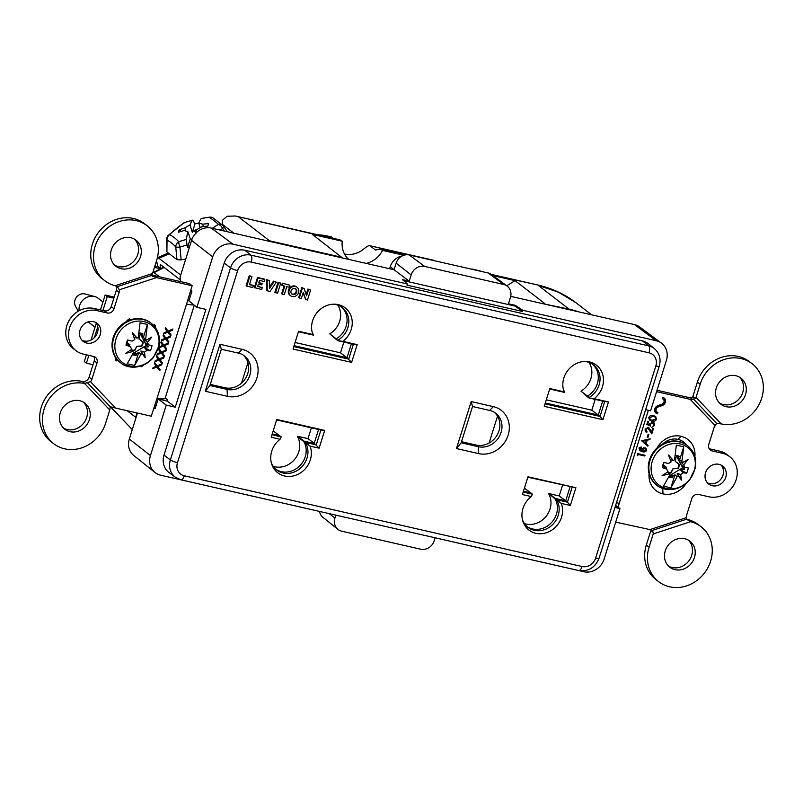 <?xml version="1.0" encoding="UTF-8"?>
<svg xmlns="http://www.w3.org/2000/svg" width="803" height="803" viewBox="0 0 803 803"><rect width="100%" height="100%" fill="white"/><g stroke="black" fill="none" stroke-linecap="round" stroke-linejoin="round"><path stroke-width="1.2" d="M166.904 251.911L166.653 239.294A5.731 2.509 -179.4 0 0 167.034 240.207A5.731 5.3 -66 0 1 169.594 234.697A104.41 55.819 -71.4 0 1 184.871 222.491A5.731 4.085 -121.5 0 0 183.907 222.863L168.349 235.289A5.731 3.322 45.3 0 1 169.594 234.697A104.41 34.077 -99 0 1 178.758 241.753A5.731 4.868 -42.6 0 0 175.747 246.922A99.261 32.401 -99 0 0 167.034 240.207L166.904 251.911L176.981 259.68L175.747 246.922A5.731 0.994 174.5 0 0 179.922 247.163A5.731 1.486 -109.1 0 1 178.758 241.753A104.41 100.245 -132.7 0 1 186.426 239.445L186.989 245.015A99.261 95.296 -132.7 0 0 179.922 247.163L181.157 259.911L176.981 259.68M185.754 258.947L181.157 259.911M189.518 246.912L187.561 247.324L186.989 245.015M187.561 247.324L190.271 238.802L187.862 231.595A115.993 52.014 -121.7 0 0 184.017 230.551A116.023 99.512 -165.3 0 0 178.567 232.238A15.598 5.972 162.2 0 1 179.36 229.758A116.023 106.759 21.4 0 1 184.841 227.952A115.993 94.162 -76 0 1 189.99 224.89A116.044 28.185 78.1 0 1 192.489 220.323A104.41 79.557 5.2 0 0 184.871 222.491A5.731 1.807 72.3 0 1 185.162 222.29L192.74 220.142L195.019 223.826L198.773 223.043A116.044 28.185 -101.9 0 1 201.272 218.476A104.41 79.557 5.2 0 1 209.312 217.342A104.41 13.39 52.5 0 1 218.476 224.398A104.41 76.506 74.1 0 0 212.414 228.323M187.862 231.595A116.044 28.185 78.1 0 0 186.426 239.445M191.947 239.284L190.271 238.802M195.942 233.051A116.044 28.185 -101.9 0 1 196.645 229.748A115.993 91.833 -72.2 0 1 201.824 226.797A116.023 100.355 -168.3 0 1 207.676 226.105A15.598 5.972 162.2 0 0 208.419 224.428A15.598 5.972 162.2 0 0 208.459 223.625L208.138 225.282M224.408 231.053L222.602 228.504A5.731 3.844 -119.4 0 0 218.476 224.398A5.731 4.778 131.3 0 1 222.632 225.262L213.156 217.984A5.731 5.39 121.7 0 0 209.312 217.342A5.731 0.954 83.7 0 1 209.513 217.161A5.731 5.731 0 0 1 213.156 217.984M227.4 231.736L223.535 226.265A5.731 1.686 144.8 0 0 223.364 226.115A5.731 4.778 131.3 0 0 222.632 225.262A5.731 5.731 0 0 1 223.535 226.265A5.731 1.686 144.8 0 1 222.602 228.504A99.261 72.732 74.1 0 0 220.022 230.059M209.513 217.161L201.272 218.476M200.208 227.671L198.773 223.033A115.993 54.333 61.3 0 1 202.657 224.198A116.023 105.916 24.8 0 1 208.459 223.625M195.019 223.826L192.308 232.358L195.009 230.14A11.784 4.507 162.2 0 1 196.755 229.678M189.99 224.89L192.308 232.358M203.46 226.576L202.657 224.198M195.009 230.14L195.972 233.934M194.727 230.953L195.711 233.292M184.841 227.952L185.623 230.953M179.36 229.758L180.936 231.465M656.954 485.203L656.402 484.771A24.973 22.313 -52.4 0 1 651.343 455.462A24.973 22.313 -52.4 0 1 679.007 441.499A24.973 22.313 -52.4 0 1 686.886 445.193L687.448 445.625C694.264 451.326 696.874 458.864 695.268 468.249L689.677 479.923C679.248 492.119 663.639 491.376 656.954 485.203A24.973 22.313 -52.4 0 1 649.416 462.759A24.973 22.313 -52.4 0 1 679.559 441.931A24.973 22.313 -52.4 0 1 687.448 445.625M651.635 463.743A23.638 21.119 -52.4 0 1 688.121 447.843A23.638 21.119 -52.4 0 1 679.89 486.989A23.638 21.119 -52.4 0 1 651.635 463.743M688.241 467.948L684.949 467.296L681.667 465.409L684.678 469.203L680.342 469.645L686.605 473.158A13.972 12.487 -52.4 0 0 688.241 467.948M680.342 469.645L683.212 472.826L686.605 473.158M683.212 472.826L680.653 474.563L681.546 480.154L678.384 475.978L677.14 476.711L670.886 487.853L663.499 486.166L669.752 475.035L669.18 473.88L662.053 475.707L668.036 471.682L666.62 469.042L663.148 465.72L663.89 462.618M670.254 459.657L673.366 460.5L668.528 455.04L671.097 461.926L668.357 463.512L663.951 462.408A13.972 12.487 -52.4 0 0 662.314 467.617L666.62 469.042M673.366 460.5L674.55 459.728L676.357 445.163L683.734 446.839L681.938 461.404L682.57 462.598L688.02 459.487L683.714 464.807L684.949 467.296M682.57 462.598L680.723 462.036L683.714 464.807M683.734 446.839L679.639 459.908L681.938 461.404M662.314 467.617L663.148 465.72M669.18 473.88L667.494 472.064A8.321 7.438 -52.4 0 0 670.836 472.666L670.977 473.067A8.592 7.679 -52.4 0 1 668.036 472.636M677.14 476.711L674.982 474.784L670.886 487.853M678.384 475.978L677.17 473.379L681.546 480.154M677.17 473.379L680.653 474.563M677.26 456.907L678.655 458.011L679.167 456.295A11.654 10.409 127.6 0 0 677.431 455.642L677.26 456.907L679.167 456.295M678.655 458.011L679.639 459.908M675.323 455.652L676.668 455.472A11.654 10.409 127.6 0 0 675.373 455.311M676.668 455.472L677.431 455.642M668.849 477.052A11.654 10.409 127.6 0 0 669.812 477.363L670.565 477.544A11.654 10.409 127.6 0 0 672.452 477.715L673.014 476.008L674.982 474.784M684.678 469.203L682.68 467.758L676.166 455.532M669.421 475.788L682.68 467.758M673.014 476.008L671.549 475.135L670.565 477.544M671.549 475.135L672.452 477.715M669.812 477.363L669.13 476.44M663.419 465.248A8.592 7.679 -52.4 0 1 663.81 463.08A8.592 7.679 -52.4 0 1 664.051 462.428A8.321 7.438 127.6 0 0 663.479 465.128L666.219 467.185L663.479 465.128M675.072 457.088A8.592 7.679 -52.4 0 1 675.865 457.479L675.373 461.464L679.448 464.395A8.592 7.679 -52.4 0 1 678.133 468.601L673.085 468.751L670.977 473.067M673.085 468.751L670.866 472.345M677.551 468.4L672.984 468.661M678.133 468.601L677.401 468.259M679.017 464.254A8.321 7.438 -52.4 0 1 677.712 468.37M678.866 464.214L675.373 461.464M675.584 457.891L675.253 461.414M675.032 457.298A8.321 7.438 -52.4 0 1 675.564 457.569M120.681 362.805L120.119 362.374A24.973 22.313 -52.4 0 1 115.07 333.074A24.973 22.313 -52.4 0 1 142.723 319.112A24.973 22.313 -52.4 0 1 150.613 322.806L151.175 323.238C157.99 328.939 160.59 336.477 158.994 345.862L153.393 357.536C142.974 369.721 127.366 368.989 120.681 362.805A24.973 22.313 -52.4 0 1 113.143 340.372A24.973 22.313 -52.4 0 1 143.285 319.544A24.973 22.313 -52.4 0 1 151.175 323.238M102.965 301.978L98.157 298.274A12.396 11.071 127.6 0 0 94.603 296.528A12.396 11.071 127.6 0 0 94.242 296.437A12.396 11.071 127.6 0 0 79.085 310.751M115.361 341.355A23.638 21.119 -52.4 0 1 151.847 325.456A23.638 21.119 -52.4 0 1 143.607 364.602A23.638 21.119 -52.4 0 1 115.361 341.355M151.968 345.551L148.665 344.909L145.393 343.022L148.404 346.816L144.068 347.257L150.332 350.77A13.972 12.487 -52.4 0 0 151.968 345.551M144.068 347.257L146.939 350.439L150.332 350.77M146.939 350.439L144.379 352.176L145.273 357.767L142.101 353.591L140.866 354.324L134.613 365.465L127.225 363.779L133.479 352.637L132.897 351.493L125.77 353.32L131.762 349.295L130.347 346.655L126.864 343.333L127.617 340.231M133.981 337.26L137.092 338.113L132.254 332.653L134.814 339.539L132.073 341.124L127.667 340.01A13.972 12.487 -52.4 0 0 126.031 345.23L130.347 346.655M137.092 338.113L138.277 337.33L140.073 322.766L147.461 324.452L145.664 339.017L146.297 340.211L151.747 337.099L147.441 342.409L148.665 344.909M146.297 340.211L144.45 339.639L147.441 342.409M147.461 324.452L143.366 337.521L145.664 339.017M126.031 345.23L126.864 343.333M132.897 351.493L131.22 349.676M140.866 354.324L138.708 352.397L134.613 365.465M142.101 353.591L140.896 350.991L145.273 357.767M140.896 350.991L144.379 352.176M140.987 334.52L142.382 335.624L142.894 333.907A11.654 10.409 127.6 0 0 141.157 333.255L140.987 334.52L142.894 333.907M142.382 335.624L143.366 337.521M139.049 333.255L140.395 333.084A11.654 10.409 127.6 0 0 139.1 332.924M140.395 333.084L141.157 333.255M132.575 354.665A11.654 10.409 127.6 0 0 133.539 354.976L134.292 355.147A11.654 10.409 127.6 0 0 136.179 355.317L136.741 353.621L138.708 352.397M148.404 346.816L146.407 345.37L139.883 333.145M133.147 353.4L146.407 345.37M136.741 353.621L135.265 352.748L134.292 355.147M135.265 352.748L136.179 355.317M133.539 354.976L132.856 354.053M127.145 342.861A8.592 7.679 -52.4 0 1 127.536 340.693A8.592 7.679 -52.4 0 1 127.767 340.04A8.321 7.438 127.6 0 0 127.195 342.73L129.945 344.798L127.195 342.73M138.799 334.7A8.592 7.679 -52.4 0 1 139.592 335.082L139.1 339.077L143.175 341.998A8.592 7.679 -52.4 0 1 141.85 346.213L136.811 346.364L134.703 350.68A8.592 7.679 -52.4 0 1 131.752 350.249M134.703 350.68L134.563 350.279A8.321 7.438 -52.4 0 1 131.23 349.686M136.811 346.364L134.583 349.957M141.278 346.013L136.711 346.274M141.85 346.213L141.117 345.872M142.733 341.867A8.321 7.438 -52.4 0 1 141.438 345.983M142.583 341.827L139.1 339.077M139.31 335.503L138.979 339.017M138.758 334.911A8.321 7.438 -52.4 0 1 139.29 335.182M78.303 311.193L75.532 306.334A8.321 7.438 -52.4 0 1 76.466 297.21A8.321 7.438 -52.4 0 1 85.058 293.978L94.603 296.528M113.875 298.164L107.251 296.648L102.914 310.49M97.785 326.851L94.413 337.611M88.842 355.378L86.403 363.187L93.018 364.692M114.207 297.09L105.143 295.022L107.251 296.648M86.403 363.187L84.295 361.561L86.403 354.816M105.143 295.022L100.475 309.928M96.28 323.298L91.03 340.05M493.002 275.6L515.024 280.628L506.763 285.788M366.238 263.404A23.126 20.657 -52.4 0 0 382.569 250.416L403.849 255.264M348.833 259.439A23.126 20.657 -52.4 0 1 342.279 241.221L339.99 239.856M394.072 269.758L396.14 263.163A11.091 9.917 -52.4 0 1 409.249 254.983L488.174 272.98A11.091 9.917 -52.4 0 1 491.536 274.516L507.105 286.039A11.473 10.248 127.6 0 1 510.417 297.552L508.47 303.785L515.235 305.331L522.904 310.319L522.542 311.474L407.001 285.125L407.362 283.971L402.423 279.605L409.199 281.15L394.072 269.758L342.52 257.994L312.377 234.406L342.279 241.221M402.223 255.946A14.434 12.888 127.6 0 0 390.248 266.706L389.616 268.734M546.291 399.794L591.811 410.172L595.184 399.392M545.006 403.879L600.032 416.426L598.295 415.061L545.297 402.976M602.672 401.109L598.295 415.061L591.811 410.172M311.373 427.858L307.991 438.629L314.495 443.527L304.156 441.168L305.893 442.533L316.231 444.892L320.889 430.027L276.613 419.929M307.991 438.629L297.662 436.28L304.156 441.168L303.966 441.76L305.722 443.065L305.893 442.533M314.224 443.326L318.56 429.495M271.956 434.794L281.201 436.902L273.171 430.9M279.544 435.557L272.237 433.891M273.221 466.312A20.326 18.158 127.6 0 0 294.721 459.266A20.326 18.158 127.6 0 0 297.542 436.651L297.662 436.28M297.542 436.651L303.966 441.76A20.165 18.017 127.6 0 1 299.439 466.152A20.165 18.017 127.6 0 1 275.66 469.143M293.798 346.585L348.733 359.112L353.39 344.246L337.802 340.693L329.762 333.837A20.326 18.158 127.6 0 0 337.782 305.12M336.045 339.408L336.226 338.816L329.762 333.837M337.802 340.693L336.226 338.816A20.165 18.017 127.6 0 0 341.134 306.756M343.885 342.078L340.512 352.828L295.072 342.5M351.373 343.784L346.996 357.747L340.452 352.818M351.624 362.394L293.025 349.034L298.596 331.268L312.899 334.54A21.751 19.433 -52.4 0 1 312.357 332.924A21.751 19.433 -52.4 0 1 334.51 304.176A21.751 19.433 -52.4 0 1 351.754 318.319A21.751 19.433 -52.4 0 1 342.881 341.375L357.184 344.638L351.624 362.394L346.996 357.747L294.079 345.681M342.52 257.994L211.279 228.062A16.682 14.896 127.6 0 0 191.576 240.368L180.073 277.055L180.484 281.582M342.208 257.392L269.597 240.83A8.692 7.769 127.6 0 0 266.797 240.729M136.982 412.953L135.637 417.249A122.859 109.75 -52.4 0 0 135.938 417.901L129.323 439.02A16.682 14.896 127.6 0 0 133.73 455.442L154.999 472.495A17.204 15.367 127.6 0 0 160.64 475.205L334.981 514.944M137.454 413.053L135.938 417.901M127.155 410.704L135.637 417.249M110.493 406.689L132.274 429.575L110.322 406.709M492.008 274.867L537.026 284.814C551.761 288.177 564.67 294.099 575.751 302.58L558.466 292.202L538.301 285.426L569.056 309.125A122.859 109.75 127.6 0 1 579.013 311.935L544.233 303.996L569.056 309.125M163.822 267.188A5.731 1.194 -117.4 0 0 163.561 267.198L153.694 272.297M544.856 303.614L515.024 280.628M434.654 260.774L369.691 245.688M472.987 269.517L471.281 269.125M382.569 250.416L380.241 249.04L375.483 250.014L370.123 245.889C369.47 245.005 367.362 246.029 363.809 248.97A23.126 20.657 -52.4 0 1 344.477 253.969M333.335 238.34L331.338 236.945M341.345 240.509L235.389 216.007L227.119 216.248L222.421 220.273L222.381 225.041M247.956 362.635L241.532 383.131M642.52 449.439L643.705 451.085L645.893 450.152L644.558 448.556L642.52 449.439L641.868 448.937M642.039 450.051L643.705 451.085M645.441 448.947L643.635 447.853L645.441 448.947M642.781 450.383L641.597 448.736M639.519 447.371L640.433 447.181M639.479 450.272L643.865 451.115M645.803 449.379L645.471 447.974M639.62 449.509L638.937 448.054M641.467 450.945L642.39 451.657L639.861 450.644L639.118 448.486L641.507 447.1L639.85 448.757L640.443 450.142L639.519 449.439M640.423 447.221L641.346 447.933M639.74 447.542L640.443 448.084M639.208 448.255L639.85 448.757M639.399 449.339L642.259 450.874L641.808 449.098L644.789 447.743L645.983 448.285L646.676 450.282C645.612 451.868 644.187 452.33 642.39 451.657M645.923 449.71L646.676 450.282M655.84 419.025L655.097 417.058L653.341 416.335L649.597 417.6L650.239 419.517L652.106 420.25L655.84 419.025M654.415 416.536L651.363 415.462M645.451 431.522L646.786 432.375L647.007 431.673L644.99 430.067M645.231 428.973L645.873 429.464L647.901 428.109L648.523 428.4L647.599 427.688L651.805 433.841L653.471 428.521L652.719 428.35L651.574 431.994L648.061 427.397L645.13 429.264L645.863 431.934L646.786 432.375M647.007 431.673L645.873 429.464M645.873 431.663L646.044 431.101M651.574 431.994L648.412 427.507M648.914 427.788L648.061 427.397M651.072 432.536L651.303 431.783M649.587 424.917L647.78 424.054L648.613 421.394L647.85 421.214L646.847 424.426L650.289 426.072L650.45 424.265L652.668 422.749L653.351 423.061L651.745 422.037L653.923 425.158L651.835 427.286L654.666 425.369L653.903 422.498L652.919 422.047L649.727 423.964L649.587 424.917M647.118 423.552L647.78 424.054M653.903 423.813L653.411 422.217M653.993 424.857L654.666 425.369M649.798 423.763L650.45 424.265M646.917 424.195L649.366 425.359L649.356 424.807M649.366 425.359L650.289 426.072M655.79 417.851L655.198 416.205M649.256 419.668L653.23 420.441M648.714 418.042L650.239 419.517M648.954 417.118L649.597 417.6M652.417 415.633L653.341 416.335M653.562 415.643C651.514 414.96 649.938 415.573 648.834 417.45L649.667 420.059L651.895 420.953C653.913 421.665 655.479 421.083 656.593 419.226L655.69 416.516L653.562 415.643M650.972 420.25L651.895 420.953M655.91 418.704L656.593 419.226M180.013 279.665L161.142 265.131A5.731 1.345 -113.6 0 0 160.47 264.92A5.731 1.345 -113.6 0 0 160.72 268.603L160.7 268.674M154.909 265.964L157.9 266.646L160.61 268.724M152.66 275.238L151.687 274.496M153.072 271.826L159.546 276.814M160.56 268.754L154.467 267.359M161.544 268.242L160.72 268.603L157.9 266.646M157.96 266.466A13.51 3.182 66.4 0 1 156.645 260.443M168.319 253.005L157.378 257.783A13.51 3.182 66.4 0 1 158.944 258.295L180.695 275.058M616.473 502.678A13.32 2.279 17.4 0 0 619.213 503.361L618.159 507.275M162.136 398.81A5.551 4.959 127.6 0 0 162.607 399.794L162.778 400.055M193.804 304.839A13.32 2.279 -162.6 0 1 186.577 304.046L192.138 285.748L156.485 277.617L119.326 289.793A5.731 5.119 -52.4 0 1 119.115 292.382L113.986 308.733A5.731 5.119 -52.4 0 1 107.211 312.969L96.962 310.631A23.126 20.657 127.6 0 0 71.347 323.559A23.126 20.657 127.6 0 0 76.024 350.69A23.126 20.657 127.6 0 0 83.331 354.113L93.59 356.462A5.731 5.119 -52.4 0 1 95.396 357.305A5.731 5.119 -52.4 0 1 96.982 363.006L91.853 379.357A5.731 5.119 -52.4 0 1 90.518 381.706L115.602 408.075L151.255 416.205L157.137 397.977A13.32 2.279 17.4 0 0 165.107 398.308L194.286 305.23M187.5 300.543L188.906 300.864L191.907 291.258L190.723 290.254M156.444 404.411L156.424 404.381A13.32 11.904 -52.4 0 1 155.511 402.624M93.499 321.672A11.383 10.168 -52.4 0 1 97.093 323.358A11.383 10.168 -52.4 0 1 98.197 338.575A11.383 10.168 -52.4 0 1 83.201 341.385A11.383 10.168 -52.4 0 1 80.892 328.036A11.383 10.168 -52.4 0 1 93.499 321.672M168.67 331.78L171.049 334.861L170.768 335.945L167.757 332.171L163.631 333.938L163.983 332.823L167.195 331.448L165.217 328.889L165.559 327.775L168.108 331.057L172.886 329.019L172.535 330.133L168.67 331.78L167.747 331.077L170.126 334.148L169.935 334.901M166.482 338.746L168.871 341.817L168.59 342.901L165.579 339.127L161.453 340.894L161.804 339.779L165.016 338.404L163.029 335.855L163.38 334.741L165.92 338.013L170.708 335.975L170.356 337.089L166.482 338.746L165.569 338.033L167.947 341.104L167.757 341.857M164.304 345.702L166.693 348.773L166.412 349.867L163.39 346.083L159.275 347.85L159.626 346.735L162.828 345.36L160.851 342.811L161.202 341.697L163.742 344.969L168.52 342.931L168.168 344.045L164.304 345.702L163.38 344.989L165.769 348.07L165.569 348.823M162.126 352.658L164.515 355.739L164.224 356.823L161.212 353.049L157.097 354.806L157.438 353.691L160.65 352.326L158.673 349.767L159.024 348.653L161.564 351.935L166.341 349.887L165.99 351.001L162.126 352.658L161.202 351.945L163.591 355.026L163.39 355.779M159.948 359.614L162.326 362.695L162.045 363.779L159.034 360.005L154.909 361.762L155.26 360.647L158.472 359.282L156.495 356.723L156.846 355.609L159.385 358.891L164.163 356.853L163.812 357.967L159.948 359.614L159.024 358.901L161.413 361.982L161.212 362.735M157.769 366.569L160.148 369.651L159.797 370.765L156.856 366.961L152.731 368.728L153.082 367.613L156.294 366.238L154.306 363.679L154.658 362.565L157.197 365.847L161.985 363.809L161.634 364.923L157.769 366.569L156.846 365.867L159.225 368.938L158.984 369.711M117.599 360.065L116.194 360.938A10.178 9.094 -52.4 0 1 115.19 356.853M126.342 321.581A10.178 9.094 -52.4 0 1 129.434 318.711L130.066 319.935M153.413 325.245L154.668 324.462A10.178 9.094 -52.4 0 1 155.652 327.975M143.386 365.144A10.178 9.094 -52.4 0 1 141.428 366.7L141.077 366.017M190.06 292.382A13.32 11.904 -52.4 0 1 190.903 291.82M637.512 453.956L638.164 454.458L637.783 455.662L637.17 455.03L637.622 453.585L645.01 455.271L644.789 455.974L637.552 453.815M644.789 455.974L638.164 454.458M718.996 464.335A11.383 10.168 -52.4 0 1 722.59 466.021A11.383 10.168 -52.4 0 1 723.694 481.238A11.383 10.168 -52.4 0 1 708.698 484.048A11.383 10.168 -52.4 0 1 706.399 470.699A11.383 10.168 -52.4 0 1 718.996 464.335M707.423 482.844A11.383 10.168 127.6 0 0 720.933 479.11A11.383 10.168 127.6 0 0 721.104 465.088M615.71 522.131L651.885 530.03L653.22 532.329L653.23 533.935L690.58 521.699L686.515 519.23L686.465 517.624A5.731 5.119 -52.4 0 1 686.675 515.024L691.795 498.673A5.731 5.119 -52.4 0 1 698.58 494.437L708.828 496.776A23.126 20.657 127.6 0 0 734.444 483.848A23.126 20.657 127.6 0 0 729.756 456.716A23.126 20.657 127.6 0 0 722.459 453.293L712.201 450.955A5.731 5.119 -52.4 0 1 710.394 450.102A5.731 5.119 -52.4 0 1 708.808 444.4L713.927 428.049A5.731 5.119 -52.4 0 1 715.272 425.71L716.567 423.332L721.224 423.924L696.01 397.425L692.768 399.573L690.189 399.332L656.593 391.673M709.22 448.767A5.731 5.119 127.6 0 0 709.44 448.817L712.201 450.955M729.756 456.716L726.996 454.578A23.126 20.657 127.6 0 0 719.689 451.156L709.44 448.817M686.495 519.18A5.731 5.119 127.6 0 0 687.308 519.441L689.968 521.498M651.885 530.03L652.458 530.392L686.515 519.23M649.306 529.799L686.465 517.624M657.035 390.278L690.66 397.947L692.768 399.573M715.272 425.71L690.189 399.332M716.567 423.332L693.581 399.161M686.043 483.587A21.791 19.473 -52.4 0 1 663.007 493.875L662.947 493.865A21.791 19.473 -52.4 0 1 649.085 473.65M686.133 444.641A17.174 15.337 127.6 0 0 683.463 441.921A17.174 15.337 127.6 0 0 678.043 439.382L681.054 436.3A21.791 19.473 -52.4 0 1 694.886 456.706M657.185 447.853A21.791 19.473 -52.4 0 1 680.984 436.28L678.043 439.382M677.973 439.361A17.174 15.337 127.6 0 0 662.866 443.838M655.198 483.767A17.174 15.337 127.6 0 0 657.235 485.705A17.174 15.337 127.6 0 0 662.124 488.114M648.081 445.474L647.84 446.237L641.647 440.737L650.169 438.809L649.928 439.572L647.198 440.195L646.084 443.738L648.081 445.474L647.158 444.762L646.937 445.454M646.084 443.738L647.158 444.762M647.198 440.195L646.485 439.642M649.928 439.572L649.215 439.03M648.111 434.363L648.864 434.533L647.921 437.545L647.168 437.374L648.111 434.363M647.921 437.545L647.268 437.043M662.224 398.71L662.666 397.314A4.437 3.965 -52.4 0 1 662.304 405.515L658.159 406.98A2.961 2.64 127.6 0 0 657.918 412.451L657.486 413.836A4.437 3.965 -52.4 0 1 657.838 405.645L661.993 404.17A2.961 2.64 127.6 0 0 662.224 398.71M655.649 412.792A4.437 3.965 127.6 0 0 656.563 413.133L657.486 413.836M656.563 413.133L656.924 411.969M658.159 406.98L657.235 406.268A2.961 2.64 127.6 0 0 656.061 411.297L656.984 412.009M657.235 406.268L661.391 404.802A4.437 3.965 127.6 0 0 663.569 397.656M81.916 340.191A11.383 10.168 127.6 0 0 95.427 336.447A11.383 10.168 127.6 0 0 95.607 322.425M171.049 334.861L170.126 334.148M172.535 330.133L171.732 329.511M168.108 331.057L165.458 328.116M167.757 332.171L166.954 331.549M168.871 341.817L167.947 341.104M170.356 337.089L169.543 336.467M165.92 338.013L163.28 335.082M165.579 339.127L164.766 338.515M166.693 348.773L165.769 348.07M168.168 344.045L167.365 343.423M163.742 344.969L161.092 342.038M163.39 346.083L162.587 345.471M164.515 355.739L163.591 355.026M165.99 351.001L165.187 350.389M161.564 351.935L158.914 348.994M161.212 353.049L160.409 352.427M162.326 362.695L161.413 361.982M163.812 357.967L163.009 357.345M159.385 358.891L156.736 355.95M159.034 360.005L158.231 359.383M160.148 369.651L159.225 368.938M161.634 364.923L160.821 364.301M157.197 365.847L154.557 362.906M156.856 366.961L156.053 366.339M192.138 285.748L189.367 283.61L151.406 274.957M90.518 381.706L87.246 382.549L110.232 406.719L115.602 408.075M87.246 382.549L84.977 383.513L82.318 381.465A5.731 5.119 127.6 0 0 89.093 377.229L94.212 360.878A5.731 5.119 127.6 0 0 93.8 356.512M107.211 312.969L104.45 310.841L94.192 308.503A23.126 20.657 127.6 0 0 68.576 321.431A23.126 20.657 127.6 0 0 73.264 348.562L76.024 350.69M104.45 310.841A5.731 5.119 127.6 0 0 111.226 306.605L116.345 290.254A5.731 5.119 127.6 0 0 115.873 285.788M156.485 277.617L151.355 275.499L152.55 273.482L115.21 285.717L117.298 286.661L119.326 289.793M116.897 286.199L117.298 286.661L151.355 275.499L152.59 276.373L151.325 275.399M141.428 366.7L141.458 365.887M153.785 325.637L154.668 324.462M129.434 318.711L128.169 320.688M116.385 358.6L116.194 360.938M697.395 382.057L700.166 384.185A34.69 30.996 -52.4 0 1 752.1 363.719L749.34 361.591A34.69 30.996 127.6 0 0 697.395 382.057L692.848 396.582A1.847 1.656 -52.4 0 1 690.66 397.947M646.315 545.046A34.69 30.996 127.6 0 0 655.91 579.535L658.681 581.673A34.69 30.996 -52.4 0 1 649.085 547.174L646.315 545.046L650.872 530.512A1.847 1.656 -52.4 0 0 650.962 529.95M690.58 521.699A34.69 30.996 -52.4 0 1 701.029 526.708L698.259 524.58A34.69 30.996 127.6 0 0 687.308 519.441M739.523 377.179A16.472 14.715 -52.4 0 1 739.814 398.047A16.472 14.715 -52.4 0 1 719.568 403.086M688.452 540.168A16.472 14.715 -52.4 0 1 688.743 561.036A16.472 14.715 -52.4 0 1 668.487 566.075M682.891 441.499A17.174 15.337 -52.4 0 1 685.19 444.019M658.731 486.417A17.174 15.337 -52.4 0 1 656.693 485.253M147.11 225.743L144.349 223.605A34.69 30.996 127.6 0 0 98.618 232.167A34.69 30.996 127.6 0 0 102.001 278.571L104.761 280.699A34.69 30.996 -52.4 0 1 101.389 234.305A34.69 30.996 -52.4 0 1 147.11 225.743A34.69 30.996 -52.4 0 1 156.705 260.232L152.55 273.482M82.318 381.465A34.69 30.996 127.6 0 0 43.904 400.858A34.69 30.996 127.6 0 0 50.92 441.56L53.691 443.688A34.69 30.996 -52.4 0 1 46.534 403.247A34.69 30.996 -52.4 0 1 84.566 383.483L109.78 409.982L110.232 406.719M134.533 239.204A16.472 14.715 -52.4 0 1 134.824 260.072A16.472 14.715 -52.4 0 1 114.578 265.1M83.462 402.193A16.472 14.715 -52.4 0 1 83.743 423.061A16.472 14.715 -52.4 0 1 63.497 428.089M646.325 440.385L645.451 443.186L642.34 440.586L643.073 441.128L646.325 440.385L645.612 439.843M700.166 384.185L696.01 397.425M752.1 363.719A34.69 30.996 -52.4 0 1 759.257 404.16A34.69 30.996 -52.4 0 1 721.224 423.924M701.029 526.708A34.69 30.996 -52.4 0 1 704.402 573.101A34.69 30.996 -52.4 0 1 658.681 581.673M653.23 533.935L649.085 547.174M735.779 375.724A16.472 14.715 -52.4 0 1 740.978 378.153A16.472 14.715 -52.4 0 1 742.584 400.175A16.472 14.715 -52.4 0 1 720.873 404.24A16.472 14.715 -52.4 0 1 717.541 384.928A16.472 14.715 -52.4 0 1 735.779 375.724M684.698 538.713A16.472 14.715 -52.4 0 1 689.897 541.142A16.472 14.715 -52.4 0 1 691.503 563.164A16.472 14.715 -52.4 0 1 669.802 567.229A16.472 14.715 -52.4 0 1 666.47 547.917A16.472 14.715 -52.4 0 1 684.698 538.713M115.21 285.717A34.69 30.996 -52.4 0 1 104.761 280.699M53.691 443.688A34.69 30.996 -52.4 0 0 105.625 423.221L109.78 409.982M130.789 237.738A16.472 14.715 -52.4 0 1 135.988 240.177A16.472 14.715 -52.4 0 1 137.594 262.2A16.472 14.715 -52.4 0 1 115.883 266.265A16.472 14.715 -52.4 0 1 112.55 246.943A16.472 14.715 -52.4 0 1 130.789 237.738M79.708 400.727A16.472 14.715 -52.4 0 1 84.907 403.166A16.472 14.715 -52.4 0 1 86.513 425.188A16.472 14.715 -52.4 0 1 64.812 429.254A16.472 14.715 -52.4 0 1 61.48 409.931A16.472 14.715 -52.4 0 1 79.708 400.727M645.451 443.186L643.073 441.128M544.233 303.996L510.728 296.357M335.865 515.145L334.941 518.096A11.473 10.248 127.6 0 0 337.973 529.388L322.866 517.273A11.091 9.917 -52.4 0 1 319.534 511.451M645.622 409.691L650.591 410.825L666.4 360.376A17.204 15.367 127.6 0 0 661.431 343.112L639.519 326.891A16.682 14.896 127.6 0 0 634.46 324.583L579.013 311.935M297.24 287.414L296.668 286.932A5.35 4.778 127.6 0 0 289.481 288.147A5.35 4.778 127.6 0 0 290.134 295.404L290.746 295.835A5.32 4.748 127.6 0 0 292.292 296.528A5.32 4.748 127.6 0 0 298.144 293.637A5.32 4.748 127.6 0 0 297.24 287.414A5.32 4.748 127.6 0 0 290.094 288.628A5.32 4.748 127.6 0 0 290.746 295.835M544.243 406.328L549.804 388.572L564.118 391.834A21.751 19.433 -52.4 0 1 563.576 390.218A21.751 19.433 -52.4 0 1 585.728 361.47A21.751 19.433 -52.4 0 1 602.973 375.613A21.751 19.433 -52.4 0 1 594.1 398.669L608.483 401.952L602.923 419.708L544.243 406.328M276.754 419.477L324.683 430.418L319.122 448.174L310.058 446.107A21.751 19.433 -52.4 0 1 297.381 474.593A21.751 19.433 -52.4 0 1 271.474 463.381A21.751 19.433 -52.4 0 1 280.076 439.271L271.183 437.244L276.754 419.477M575.902 487.712L570.331 505.468L561.277 503.401A21.751 19.433 -52.4 0 1 548.6 531.887A21.751 19.433 -52.4 0 1 522.693 520.675A21.751 19.433 -52.4 0 1 531.295 496.565L522.402 494.538L527.972 476.781L575.902 487.712L527.832 477.223M205.257 391.252L219.972 344.286L242.125 349.345A24.973 22.313 -52.4 0 1 256.92 377.882A24.973 22.313 -52.4 0 1 227.41 396.311L205.257 391.252L209.944 385.5L227.058 389.405L227.41 396.311M456.475 448.556L471.19 401.59L493.343 406.639A24.973 22.313 -52.4 0 1 508.138 435.176A24.973 22.313 -52.4 0 1 478.628 453.605L456.475 448.556L461.163 442.794L478.277 446.699L478.628 453.605M305.752 299.589L307.469 299.991L310.6 289.983L308.553 289.512L306.575 295.825L304.116 288.508L301.798 287.625L298.646 297.682L301.326 298.586L303.303 292.272L305.752 299.589L303.082 292.995M310.6 289.983L307.94 289.03L306.184 294.651M284.051 286.029L281.622 293.798L284.292 294.701L286.822 286.651L289.281 287.213L289.893 285.256L282.305 283.178L281.682 285.195L284.764 286.189L282.244 294.229M278.049 282.204L274.897 292.262L275.519 292.704L277.567 293.165L280.709 283.168L278.049 282.204L278.651 282.696L275.519 292.704M276.292 282.154L274.084 281.652L269.396 288.578L269.376 280.578L266.556 279.585L266.576 290.365L267.198 290.796L269.999 291.439L276.292 282.154L273.482 281.17L269.396 287.203M262.29 287.584L257.643 286.52L258.385 284.132L261.748 284.894L262.159 283.589L258.797 282.827L259.55 280.438L264.197 281.492L264.809 279.544L264.247 279.063L257.502 277.517L254.35 287.574L261.678 289.542L262.29 287.584L257.743 286.199M262.159 283.589L258.897 282.495M253.387 285.557L249.422 284.653L251.941 276.603L249.894 276.142L246.752 286.139L252.774 287.514L253.387 285.557L249.522 284.322M251.941 276.603L249.281 275.65L246.13 285.707L246.752 286.139M314.495 443.527L319.122 448.174M281.201 436.902L280.076 439.271M271.203 462.317A20.205 18.057 127.6 0 0 276.483 469.845A20.205 18.057 127.6 0 0 300.734 467.918A20.205 18.057 127.6 0 0 305.722 443.065M312.086 331.85A20.205 18.057 127.6 0 0 313.28 334.53L313.12 335.062L298.455 331.719M337.973 340.161A20.205 18.057 127.6 0 0 342.028 307.368A20.205 18.057 127.6 0 0 333.406 304.186M523.175 492.088L532.419 494.196L530.763 492.851L523.456 491.185M532.419 494.196L531.295 496.565M570.08 486.859L565.713 500.821L567.44 502.186L572.107 487.321M526.878 526.437A20.165 18.017 127.6 0 0 550.657 523.446A20.165 18.017 127.6 0 0 555.184 499.054L555.375 498.462L548.881 493.574L559.219 495.933L565.713 500.821L555.375 498.462L557.111 499.827L567.44 502.186L570.331 505.468M548.881 493.574L555.184 499.054L556.941 500.369L557.111 499.827M522.422 519.611A20.205 18.057 127.6 0 0 527.701 527.139A20.205 18.057 127.6 0 0 551.952 525.212A20.205 18.057 127.6 0 0 556.941 500.369M602.923 419.708L600.032 416.426L604.689 401.56L589.021 397.987L587.264 396.702L587.445 396.11A20.165 18.017 127.6 0 0 592.353 364.05M589.021 397.987L589.191 397.455L580.981 391.131L587.264 396.702M563.304 389.154A20.205 18.057 127.6 0 0 564.499 391.824L564.338 392.356L549.674 389.013M589.191 397.455A20.205 18.057 127.6 0 0 593.246 364.662A20.205 18.057 127.6 0 0 584.624 361.48M407.362 283.971L233.031 244.212A17.204 15.367 127.6 0 0 212.705 256.9L196.896 307.348L205.919 309.406L175.285 407.161L166.261 405.103L150.452 455.552A17.204 15.367 127.6 0 0 154.999 472.495M661.431 343.112A17.204 15.367 127.6 0 0 656.212 340.723L522.904 310.319M164.023 455.11A17.405 15.548 127.6 0 0 169.052 472.586L175.355 477.243A17.254 15.418 -52.4 0 1 170.366 459.918L164.023 455.11L224.208 263.073L230.551 267.881A17.254 15.418 -52.4 0 1 250.937 255.153L244.774 250.225A17.405 15.548 127.6 0 0 224.208 263.073M251.269 262.099A11.523 10.288 127.6 0 0 237.658 270.601L177.473 462.638A11.523 10.288 127.6 0 0 184.299 475.798L582.045 566.516A11.523 10.288 127.6 0 0 595.655 558.015L655.84 365.977A11.523 10.288 127.6 0 0 649.015 352.818L251.269 262.099A5.731 2.379 102.8 0 0 250.937 255.153L648.683 345.862A17.254 15.418 -52.4 0 1 654.345 348.582L648.232 343.684A17.405 15.548 127.6 0 0 642.52 340.934L244.774 250.225M450.513 541.322L583.821 571.726A17.204 15.367 127.6 0 0 604.147 559.029L619.956 508.58L614.978 507.446M153.915 407.713L155.14 408.597L158.141 398.991L167.175 401.058L167.546 399.864L165.207 397.997M507.105 286.039A11.473 10.248 127.6 0 0 503.632 284.453L424.697 266.445A11.473 10.248 127.6 0 0 411.146 274.917L409.199 281.15M403.608 280.649L515.014 306.053L515.235 305.331M188.896 300.854L196.896 307.348M167.175 401.058L175.285 407.161M166.261 405.103L158.141 398.991M337.973 529.388A11.473 10.248 127.6 0 0 341.737 531.195L420.662 549.202A11.473 10.248 127.6 0 0 434.212 540.73L435.136 537.789M615.62 505.408L619.956 508.58M210.296 384.416L225.011 387.769A19.242 17.194 127.6 0 0 246.059 377.5A19.242 17.194 127.6 0 0 243.199 355.077M461.504 441.71L476.229 445.063A19.242 17.194 127.6 0 0 497.278 434.794A19.242 17.194 127.6 0 0 494.417 412.371M530.763 492.851L524.389 488.194M242.125 349.345L238.431 353.129A19.292 17.234 -52.4 0 1 244.283 355.799A19.292 17.234 -52.4 0 1 248.498 378.464A19.292 17.234 -52.4 0 1 227.058 389.405L225.011 387.769M238.431 353.129L221.317 349.225L209.944 385.5M493.343 406.639L489.649 410.423A19.292 17.234 -52.4 0 1 495.501 413.103A19.292 17.234 -52.4 0 1 499.717 435.768A19.292 17.234 -52.4 0 1 478.277 446.699L476.229 445.063M489.649 410.423L472.535 406.519L461.163 442.794M548.76 493.945A20.326 18.158 -52.4 0 1 545.94 516.56A20.326 18.158 -52.4 0 1 524.429 523.606M559.219 495.933L562.592 485.153M589 362.414A20.326 18.158 -52.4 0 1 580.981 391.131M221.317 349.225L219.972 344.286M472.535 406.519L471.19 401.59M515.014 306.053L522.542 311.474M604.689 401.56L608.483 401.952M589.412 398.007L594.1 398.669M564.71 392.366L564.118 391.834M353.39 344.246L357.184 344.638M338.193 340.713L342.881 341.375M313.491 335.072L312.899 334.54M306.134 443.005L310.058 446.107M324.683 430.418L320.889 430.027M557.352 500.299L561.277 503.401M292.904 294.571A3.242 2.891 127.6 0 0 295.755 288.899A3.242 2.891 127.6 0 0 291.81 294.028A3.242 2.891 127.6 0 0 292.904 294.571M295.434 288.709A3.212 2.871 -52.4 0 1 291.539 293.768M304.116 288.508L302.41 288.116L299.278 298.114M302.41 288.116L301.798 287.625M308.553 289.512L307.94 289.03M289.893 285.256L282.305 283.178M282.917 283.67L282.305 285.627M280.709 283.168L278.651 282.696M269.376 280.578L267.178 280.076L267.198 290.796M267.178 280.076L266.556 279.585M274.084 281.652L273.482 281.17M264.809 279.544L258.104 278.009L254.973 288.016M258.104 278.009L257.502 277.517M249.894 276.142L249.281 275.65M489.107 443.025L497.529 416.135M164.153 267.449L154.126 272.639M381.636 249.693L404.863 254.993M238.842 217.131L269.597 240.83M390.248 266.706L394.102 269.667M222.12 224.117L233.934 233.231M472.676 269.276L479.02 270.721A5.551 2.309 -77.2 0 0 478.618 270.531L482.583 271.705M482.131 271.605A37.56 33.555 127.6 0 0 479.02 270.721L479.341 270.962M331.418 236.955L325.034 235.5A5.551 2.309 102.8 0 1 325.436 235.701L331.79 237.146M318.199 234.888A37.56 33.555 -52.4 0 1 325.436 235.701L326.992 236.895M649.296 428.872L650.219 429.585M158.944 258.295L169.313 253.768M619.213 503.361L648.372 410.323M186.577 304.046L157.137 397.977M155.24 403.467L156.424 404.381M722.459 453.293L719.689 451.156M662.666 488.314L662.947 493.865M663.007 493.875L662.726 488.334M661.391 404.802L662.304 405.515M89.093 377.229L91.853 379.357M94.212 360.878L96.982 363.006M96.962 310.631L94.192 308.503M111.226 306.605L113.986 308.733M116.345 290.254L119.115 292.382M653.22 532.329L650.872 530.512M692.848 396.582L695.187 398.388M233.031 244.212L211.279 228.062M634.46 324.583L656.212 340.723M212.705 256.9L191.576 240.368M150.452 455.552L129.323 439.02M649.015 352.818A5.731 2.379 102.8 0 0 648.683 345.862L642.52 340.934M177.473 462.638A5.731 0.984 -162.6 0 1 170.366 459.918L230.551 267.881A5.731 0.984 17.4 0 0 237.658 270.601M329.3 513.679L334.941 518.096M411.146 274.917L396.14 263.163M409.249 254.983L424.697 266.445M503.632 284.453L488.174 272.98M184.299 475.798A5.731 2.379 102.8 0 1 180.986 479.823L578.732 570.542C588.448 571.736 595.234 567.611 599.088 558.155L659.273 366.118A5.731 0.984 -162.6 0 1 655.84 365.977M582.045 566.516A5.731 2.379 102.8 0 1 578.732 570.542M595.655 558.015A5.731 0.984 17.4 0 0 599.088 558.155M168.349 235.289A5.731 5.731 0 0 0 166.653 239.294M185.162 222.29A5.731 5.731 0 0 0 183.907 222.863M88.2 321.903L95.065 327.182M575.761 302.59L591.62 314.806M537.026 284.814L491.386 274.405M380.341 249.06L405.686 254.842M433.971 260.343L369.771 245.708M472.325 269.095L478.618 270.531M235.389 216.007L340.07 239.876M325.034 235.5L317.265 234.677M662.294 398.479L663.158 399.141M175.355 477.243L180.986 479.823M659.273 366.118C661.18 359.071 659.544 353.22 654.345 348.582M155.923 406.077L154.708 405.194M190.371 291.369L191.556 292.372"/></g></svg>
